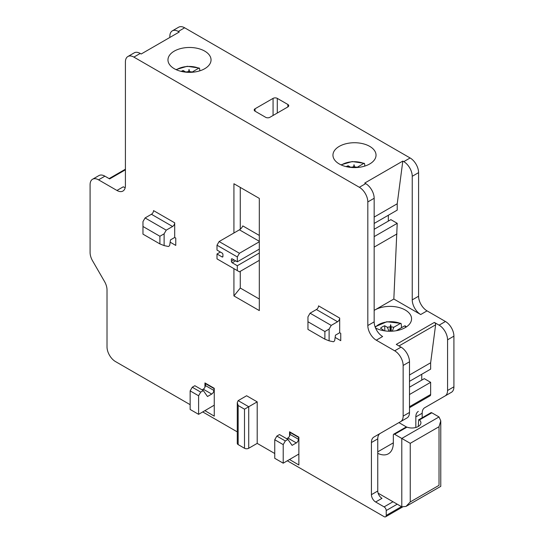 <?xml version="1.0" encoding="UTF-8"?>
<svg xmlns="http://www.w3.org/2000/svg" width="544" height="544" viewBox="0 0 544 544"><rect width="100%" height="100%" fill="white"/><g stroke="black" fill="none" stroke-linecap="round" stroke-linejoin="round"><path stroke-width="0.82" d="M274.747 453.512L257.196 443.38L257.196 401.86L246.616 395.753L238.156 400.636L248.73 406.742L244.501 409.183L238.156 405.518L237.279 402.574L238.156 400.636M237.279 431.882L202.749 411.944M190.142 404.668L115.471 361.556A11.968 6.909 60 0 1 107.012 346.902L107.012 289.884A11.968 6.909 -120 0 0 104.536 281.547L92.568 260.821A11.968 6.909 60 0 1 90.086 252.484L90.086 184.722A11.968 6.909 60 0 1 92.568 179.241A11.968 6.909 60 0 1 98.552 179.84L116.953 190.461A11.968 6.909 -120 0 0 122.937 191.053A11.968 6.909 -120 0 0 125.412 185.579L125.412 61.989A11.968 6.909 60 0 1 127.894 56.508A11.968 6.909 60 0 1 133.878 57.1L359.36 187.286A11.968 6.909 60 0 1 367.819 201.94L367.819 325.53A11.968 6.909 -120 0 0 376.278 340.184L394.686 350.805A11.968 6.909 60 0 1 403.145 365.459L403.145 416.126A11.968 6.909 60 0 1 400.67 421.607L373.891 437.063A11.968 6.909 -120 0 0 371.416 442.537L371.416 494.673A5.984 3.454 -120 0 0 375.646 501.996L384.105 506.879A2.992 1.727 60 0 1 386.22 510.544L386.22 515.433A2.992 1.727 60 0 1 385.601 516.8A2.992 1.727 60 0 1 384.105 516.65L287.354 460.795M340.748 333.343L339.687 332.731L339.687 318.077L318.532 305.864A2.992 1.727 -60 0 1 316.418 309.529L310.073 313.194L307.958 316.86L307.958 321.742L324.884 331.514L324.884 339.17L329.113 340.843L333.37 341.754L333.928 341.435A1.197 0.694 120 0 0 334.757 340.143L335.458 335.179L339.687 332.731L340.748 333.343L340.748 340.673L335.138 337.436M175.76 238.088L174.699 237.476L174.699 222.822A2.992 1.727 -60 0 1 172.584 226.488L166.24 230.153L164.125 233.818L164.125 245.589L168.382 246.5L168.939 246.18A1.197 0.694 120 0 0 169.769 244.888L170.469 239.918L174.699 237.476L175.76 238.088L175.76 245.419L170.15 242.182M204.945 387.226L204.945 382.928L214.254 388.3L214.254 416.146L204.945 410.672M289.558 436.077L289.558 431.78L298.867 437.152L298.867 464.991L289.558 459.524M233.927 232.995L233.927 183.743L259.311 198.397L259.311 310.583L233.927 295.929L233.927 268.654M233.927 295.929L240.271 288.034L240.271 271.34M240.271 229.228L240.271 187.408M240.271 288.034L259.311 299.03M259.311 253.021L237.313 265.724L237.313 270.606L217.002 258.883L217.002 254L222.081 256.931L222.924 256.442L222.924 254.49A1.197 0.694 60 0 0 222.081 253.021L217.002 250.09L217.002 245.208L219.116 241.543L239.428 229.82A5.984 3.454 -60 0 0 242.808 225.91L259.311 235.436M237.313 270.606L239.428 271.83L259.311 260.352M259.311 241.788L239.428 253.266L237.313 256.931L237.313 261.814L259.311 249.111M237.313 265.724L232.234 262.793A1.197 0.694 60 0 1 231.39 261.324L231.39 259.372A1.197 0.694 60 0 1 231.635 258.822A1.197 0.694 60 0 1 232.234 258.883L237.313 261.814M217.002 245.208L237.313 256.931M222.924 256.442A1.197 0.694 60 0 1 222.68 256.986A1.197 0.694 60 0 1 222.081 256.931M217.002 254L220.388 252.042M219.116 241.543L239.428 253.266M307.958 321.742L307.958 329.406L324.884 339.17M324.884 331.514L329.113 329.072L331.228 325.407L310.073 313.194M329.113 340.843L329.113 329.072M339.687 318.077A2.992 1.727 -60 0 1 337.572 321.742L331.228 325.407M164.125 245.589L159.895 243.916L142.97 234.144L142.97 221.605L145.085 217.94L151.429 214.275A2.992 1.727 -60 0 0 153.544 210.61L174.699 222.822M164.125 233.818L159.895 236.259L159.895 243.916M159.895 236.259L142.97 226.488M166.24 230.153L145.085 217.94M377.76 453.329A23.929 13.818 -120 0 0 388.375 453.798A23.929 13.818 -120 0 0 393.332 442.843L393.332 435.023A1.795 1.034 60 0 1 393.7 434.2A1.795 1.034 60 0 1 394.597 434.289L410.251 443.326L410.251 501.949L406.021 506.416L401.792 506.831L378.114 493.163M410.251 443.326L439.022 426.72L440.769 420.825L439.022 416.949L431.827 412.801A1.795 1.034 60 0 0 430.93 412.712L418.649 419.798L419.431 419.954L431.827 412.801M410.251 501.949L439.022 485.336C441.347 486.683 441.347 486.683 439.022 485.336L439.022 426.72M398.915 422.62L406.538 427.02M394.597 434.289L406.994 427.135A8.976 5.182 0 0 0 416.194 427.373A8.976 5.182 0 0 0 420.92 422.81A8.976 5.182 0 0 0 419.431 419.954M418.288 426.476L418.649 419.798M406.994 427.135L405.98 427.115L393.7 434.2M409.489 381.344L430.644 369.131L430.644 362.773L435.615 324.816A1.795 1.034 -120 0 0 434.357 322.422L439.103 325.162A11.968 6.909 60 0 1 447.562 339.816L447.562 390.483A11.968 6.909 60 0 1 445.087 395.957L424.66 407.755A11.968 6.909 -120 0 0 422.185 413.229L422.185 417.758M415.834 427.482L415.834 416.894A11.968 6.909 60 0 1 418.316 411.414M416.391 403.736L430.025 395.862A2.992 1.727 -120 0 0 430.644 394.495L430.644 382.316L424.3 378.651L409.489 387.199M421.756 380.12L421.756 374.258M169.837 37.461L169.837 36.339A11.968 6.909 60 0 1 172.312 30.865A11.968 6.909 60 0 1 178.296 31.457L179.262 32.014L141.188 53.999L140.223 53.441A11.968 6.909 60 0 0 134.239 52.843L127.894 56.508M374.163 223.441L397.222 210.127L397.222 203.769L402.812 161.078L403.777 161.636A11.968 6.909 60 0 1 412.243 176.29L412.243 299.88L418.588 296.222A11.968 6.909 -120 0 0 427.047 310.876L445.448 321.497A11.968 6.909 60 0 1 453.914 336.151L453.914 386.818A11.968 6.909 60 0 1 451.432 392.292L445.087 395.957L451.432 392.292M375.55 328.018A21.536 12.437 0 0 0 398.745 330.181A21.536 12.437 0 0 0 411.57 318.811A21.536 12.437 0 0 0 405.26 310.019A21.536 12.437 0 0 0 374.802 310.019L393.836 299.03L420.702 314.534A11.968 6.909 60 0 1 412.243 299.88M393.836 299.03L397.222 223.312L390.878 219.647L374.163 229.296M388.341 221.116L388.341 215.254M434.357 322.422L396.284 344.406L401.03 347.147A11.968 6.909 60 0 1 409.489 361.801L409.489 412.461A11.968 6.909 60 0 1 407.014 417.942L400.67 421.607L407.014 417.942M375.646 501.996L381.99 498.331A5.984 3.454 60 0 1 377.76 491.008L377.76 438.879A11.968 6.909 60 0 1 380.242 433.398L373.891 437.063M92.568 179.241L98.913 175.583A11.968 6.909 60 0 1 104.897 176.174L109.643 178.915L125.412 169.81M125.195 187.646A11.968 6.909 60 0 1 123.298 186.796L116.953 190.461M402.812 161.078L364.738 183.063L365.704 183.62A11.968 6.909 60 0 1 374.163 198.274L374.163 321.864A11.968 6.909 60 0 0 382.629 336.518L376.278 340.184M374.802 310.019A21.536 12.437 0 0 0 374.163 310.4L374.802 310.019M374.163 247.098L396.984 233.92M374.163 236.62L397.222 223.312M374.163 217.083L397.222 203.769M172.312 30.865L178.656 27.2A11.968 6.909 60 0 1 184.64 27.792L410.122 157.978A11.968 6.909 60 0 1 418.588 172.632L418.588 296.222M204.734 51.116A21.536 12.437 0 0 0 181.261 48.423A21.536 12.437 0 0 0 167.967 59.908A21.536 12.437 0 0 0 174.277 68.7A21.536 12.437 0 0 0 197.751 71.4A21.536 12.437 0 0 0 211.045 59.908A21.536 12.437 0 0 0 204.734 51.116M369.723 146.37A21.536 12.437 0 0 0 346.249 143.677A21.536 12.437 0 0 0 332.955 155.169A21.536 12.437 0 0 0 339.266 163.962A21.536 12.437 0 0 0 362.739 166.654A21.536 12.437 0 0 0 376.033 155.169A21.536 12.437 0 0 0 369.723 146.37M255.075 111.2L265.656 117.307A2.992 1.727 0 0 0 269.885 117.307L287.864 106.93A2.992 1.727 0 0 0 288.742 105.706A2.992 1.727 0 0 0 287.864 104.482L277.29 98.382A2.992 1.727 0 0 0 273.061 98.382L255.075 108.759A2.992 1.727 0 0 0 254.204 109.983A2.992 1.727 0 0 0 255.075 111.2L255.075 108.759M237.279 402.574L237.279 443.38A2.992 1.727 0 0 0 238.156 444.598L244.501 448.263A2.992 1.727 0 0 0 248.73 448.263L257.196 443.38M248.73 448.263L248.73 406.742L257.196 401.86M409.489 374.986L430.644 362.773M409.489 394.529L430.644 382.316M409.489 407.714L430.025 395.862M214.173 388.253L213.833 390.402A2.992 1.727 -60 0 1 211.718 394.067L207.488 396.508L203.334 390.599L200.716 392.108L198.601 395.774L198.601 414.338L214.254 405.185M205.707 383.37L205.367 385.519A2.992 1.727 -60 0 1 203.252 389.178L202.069 389.864M203.334 390.599L194.874 385.716L192.256 387.226L190.142 390.891L190.142 409.455L198.601 414.338M205.367 383.561L213.833 388.45M192.256 387.226L200.716 392.108M190.142 390.891L198.601 395.774M298.778 437.104L298.438 439.253A2.992 1.727 -60 0 1 296.324 442.911L292.094 445.359L287.946 439.45L285.328 440.96L283.213 444.625L283.213 463.189L298.867 454.036M290.319 432.215L289.979 434.364A2.992 1.727 -60 0 1 287.864 438.029L286.674 438.716M287.946 439.45L279.487 434.561L276.862 436.077L274.747 439.736L274.747 458.3L283.213 463.189M289.979 432.412L298.438 437.294M276.862 436.077L285.328 440.96M274.747 439.736L283.213 444.625M199.825 70.822L199.628 68.558L198.764 68.177L192.216 72.026A8.078 4.706 -0.4 0 0 189.496 71.665L189.108 69.557L188.55 71.665A8.078 4.706 -0.4 0 0 185.83 72.053L183.165 70.516A11.669 6.793 -0.4 0 0 181.166 71.38M176.385 69.775A17.034 9.921 -0.4 0 1 198.764 68.177L199.628 68.558M189.536 72.345L189.496 71.665M188.55 71.665L188.516 72.332M189.108 69.557L189.128 72.345M188.938 69.564L188.958 72.338M183.165 70.516L183.172 71.794M364.813 166.076L364.616 163.812L363.752 163.431L357.204 167.28A8.078 4.706 -0.4 0 0 354.484 166.92L354.096 164.818L353.539 166.92A8.078 4.706 -0.4 0 0 350.819 167.307L348.153 165.77A11.669 6.793 -0.4 0 0 346.154 166.634M341.374 165.029A17.034 9.921 -0.4 0 1 363.752 163.431L364.616 163.812M354.525 167.6L354.484 166.92M353.539 166.92L353.505 167.586M354.096 164.818L354.117 167.6M353.926 164.818L353.947 167.6M348.153 165.77L348.16 167.049M401.588 327.638A18.652 10.866 -0.4 0 0 401.547 327.617L401.207 323.823L400.35 323.442L393.795 327.291A8.078 4.706 -0.4 0 0 391.082 326.93L390.694 324.822L390.13 326.93A8.078 4.706 -0.4 0 0 387.416 327.318L384.751 325.781A11.669 6.793 -0.4 0 0 380.521 328.263L383.187 329.807A8.078 4.706 -0.4 0 0 382.772 330.521M385.308 330.942L384.785 330.643A11.669 6.793 -0.4 0 0 384.336 330.806M391.014 331.235L390.558 329.691L390.272 331.248M401.547 327.617L396.29 330.711M405.436 326.271L404.58 325.883L398.024 329.732A8.078 4.706 179.6 0 1 398.364 330.276M397.759 330.419L398.024 329.732M393.795 327.291L392.272 331.18M375.285 327.372A17.034 9.921 -0.4 0 1 400.35 323.442L401.207 323.823M391.326 331.221L391.082 326.93M390.13 326.93L389.932 331.248M389.001 331.235L387.416 327.318M383.187 329.807L383.527 330.664M390.694 324.822L390.728 329.691M390.524 324.829L390.558 329.691M384.751 325.781L384.785 330.643M232.234 262.793L235.62 260.834M239.428 229.82L259.311 241.298M231.39 259.372L232.234 258.883M231.39 261.324L233.927 259.862M316.418 309.529L337.572 321.742M172.584 226.488L151.429 214.275M401.792 506.831L401.792 438.444L439.022 416.949M377.76 451.826L393.332 442.843M384.105 506.879L392.992 501.752M403.145 416.126L409.489 412.461M403.145 365.459L409.489 361.801M447.562 339.816L453.914 336.151M447.562 390.483L453.914 386.818M394.686 350.805L401.03 347.147M439.103 325.162L445.448 321.497M420.702 314.534L427.047 310.876M178.296 31.457L184.64 27.792M403.777 161.636L410.122 157.978M359.36 187.286L365.704 183.62M133.878 57.1L140.223 53.441M98.552 179.84L104.897 176.174M238.156 444.598L238.156 405.518M244.501 448.263L244.501 409.183M386.22 515.433L401.452 506.641M386.22 510.544L397.222 504.193M371.416 494.673L377.76 491.008M371.416 442.537L377.76 438.879M415.834 416.894L422.185 413.229M367.819 325.53L374.163 321.864M367.819 201.94L374.163 198.274M412.243 176.29L418.588 172.632M273.061 98.382L273.061 115.478M277.29 98.382L277.29 113.036M287.864 104.482L287.864 106.93M398.983 345.964L435.615 324.816M409.489 406.708L430.644 394.495M205.367 385.519L213.833 390.402M203.252 389.178L211.718 394.067M289.979 434.364L298.438 439.253M287.864 438.029L296.324 442.911M404.58 325.883A17.034 9.921 179.6 0 1 405.919 327.209M406.021 506.416L440.769 486.35L440.769 420.825M109.12 178.609L125.412 169.204M385.601 516.8L402.41 507.096M175.984 69.591L187.224 66.28L199.335 68.082M340.972 164.846L352.213 161.534L364.324 163.343M406.388 326.903L405.253 325.856M375.081 326.808L386.791 321.742L400.914 323.347"/></g></svg>
